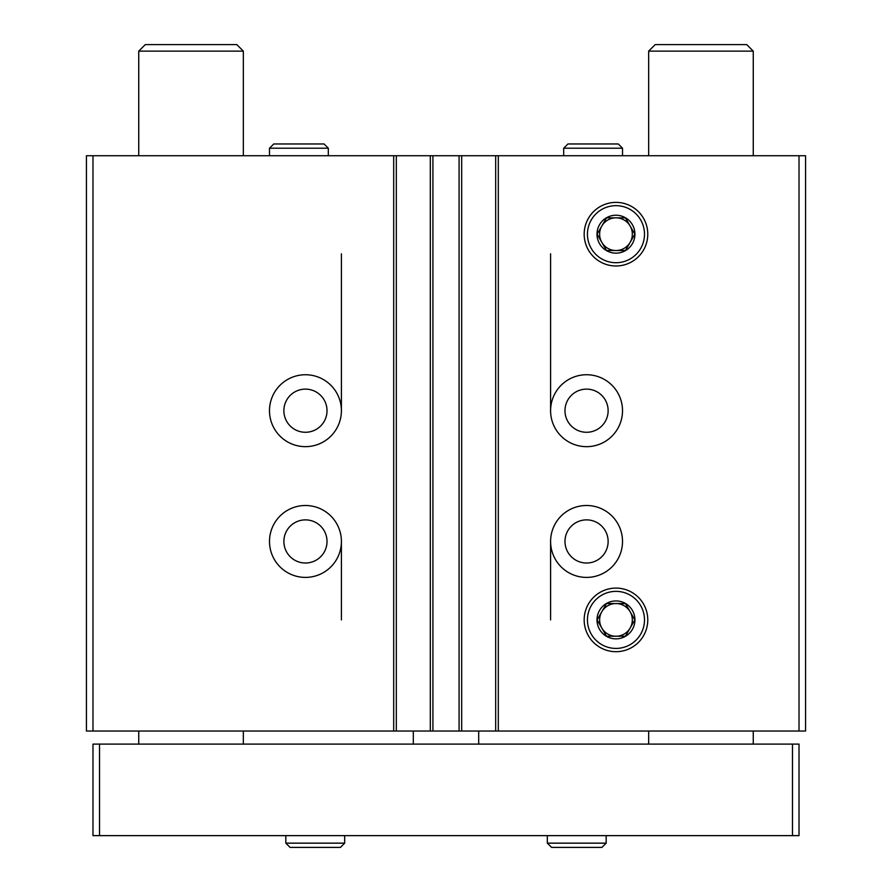 <?xml version="1.0" encoding="UTF-8"?>
<svg xmlns="http://www.w3.org/2000/svg" width="892" height="892" viewBox="0 0 892 892"><rect width="100%" height="100%" fill="white"/><g stroke="black" fill="none" stroke-linecap="round" stroke-linejoin="round"><path stroke-width="1.34" d="M341.402 410.699A35.959 35.959 0 0 1 287.469 441.841A35.959 35.959 0 0 1 287.469 379.557A35.959 35.959 0 0 1 341.402 410.699L341.402 253.796M341.402 541.444A35.959 35.959 0 0 1 287.469 572.586A35.959 35.959 0 0 1 287.469 510.313A35.959 35.959 0 0 1 341.402 541.444L341.402 619.895M799.02 155.732L799.02 731.039L805.565 731.039L805.565 155.732L92.98 155.732L92.98 731.039L86.435 731.039L86.435 155.732L92.98 155.732M799.02 731.039L92.98 731.039M622.516 410.699A35.959 35.959 0 0 1 568.572 441.841A35.959 35.959 0 0 1 568.572 379.557A35.959 35.959 0 0 1 622.516 410.699M622.516 541.444A35.959 35.959 0 0 1 568.572 572.586A35.959 35.959 0 0 1 568.572 510.313A35.959 35.959 0 0 1 622.516 541.444M584.171 234.183A31.8 31.8 0 0 0 631.87 261.724A31.8 31.8 0 0 0 631.87 206.643A31.8 31.8 0 0 0 584.171 234.183M584.171 619.895A31.8 31.8 0 0 0 631.87 647.436A31.8 31.8 0 0 0 631.87 592.355A31.8 31.8 0 0 0 584.171 619.895M495.684 155.732L495.684 731.039M461.688 155.732L461.688 731.039M430.312 155.732L430.312 731.039M396.316 155.732L396.316 731.039M608.132 541.444A21.575 21.575 0 0 1 575.764 560.131A21.575 21.575 0 0 1 575.764 522.768A21.575 21.575 0 0 1 608.132 541.444M327.018 541.444A21.575 21.575 0 0 1 294.661 560.131A21.575 21.575 0 0 1 294.661 522.768A21.575 21.575 0 0 1 327.018 541.444M608.132 410.699A21.575 21.575 0 0 1 575.764 429.387A21.575 21.575 0 0 1 575.764 392.012A21.575 21.575 0 0 1 608.132 410.699M327.018 410.699A21.575 21.575 0 0 1 294.661 429.387A21.575 21.575 0 0 1 294.661 392.012A21.575 21.575 0 0 1 327.018 410.699M550.598 253.796L550.598 410.699M550.598 541.444L550.598 619.895M413.308 731.039L413.308 744.106M478.692 731.039L478.692 744.106M753.261 51.134L648.662 51.134L655.196 44.6L746.727 44.6L753.261 51.134L753.261 155.732M753.261 731.039L753.261 744.106M792.486 744.106L92.98 744.106L92.98 835.637L799.02 835.637L799.02 744.106L792.486 744.106L792.486 835.637M99.514 744.106L99.514 835.637M243.338 51.134L138.739 51.134L145.273 44.6L236.804 44.6L243.338 51.134L243.338 155.732M243.338 731.039L243.338 744.106M547.331 835.637L547.331 843.152L551.579 847.4L601.922 847.4L606.17 843.152L547.331 843.152L547.331 835.637M285.83 835.637L285.83 843.152L290.078 847.4L340.421 847.4L344.669 843.152L285.83 843.152L285.83 835.637M615.971 591.363A28.533 28.533 0 0 1 640.679 634.156A28.533 28.533 0 0 1 591.262 634.156A28.533 28.533 0 0 1 615.971 591.363M615.971 600.94A18.955 18.955 0 0 1 634.29 624.801A18.955 18.955 0 0 1 606.493 636.319A18.955 18.955 0 0 1 615.971 600.94M625.415 603.549L606.538 603.549L597.105 619.895L606.538 636.241L625.415 636.241L634.848 619.895L625.415 603.549L606.538 603.549L597.105 619.895L606.538 636.241L625.415 636.241L634.848 619.895L625.415 603.549M630.131 628.068A16.346 16.346 0 0 1 601.821 628.068A16.346 16.346 0 0 1 615.971 603.549A16.346 16.346 0 0 1 630.131 628.068M615.971 202.384A31.8 31.8 0 0 1 643.511 250.083A31.8 31.8 0 0 1 588.441 250.083A31.8 31.8 0 0 1 615.971 202.384M615.971 205.662A28.533 28.533 0 0 1 640.679 248.455A28.533 28.533 0 0 1 591.262 248.455A28.533 28.533 0 0 1 615.971 205.662M615.971 215.228A18.955 18.955 0 0 1 634.29 239.089A18.955 18.955 0 0 1 606.493 250.607A18.955 18.955 0 0 1 615.971 215.228M625.415 217.838L606.538 217.838L597.105 234.183L606.538 250.529L625.415 250.529L634.848 234.183L625.415 217.838L606.538 217.838L597.105 234.183L606.538 250.529L625.415 250.529L634.848 234.183L625.415 217.838M630.131 242.356A16.346 16.346 0 0 1 601.821 242.356A16.346 16.346 0 0 1 615.971 217.838A16.346 16.346 0 0 1 630.131 242.356M269.495 148.217L269.495 155.732L269.495 148.217L273.744 143.969L269.495 148.217L328.323 148.217L324.075 143.969L273.744 143.969M563.677 148.217L563.677 155.732L563.677 148.217L567.925 143.969L563.677 148.217L622.516 148.217L618.268 143.969L567.925 143.969M393.695 155.732L393.695 731.039M432.921 155.732L432.921 731.039M459.079 155.732L459.079 731.039M498.305 155.732L498.305 731.039M648.662 51.134L648.662 155.732M648.662 731.039L648.662 744.106M138.739 51.134L138.739 155.732M138.739 731.039L138.739 744.106M606.17 835.637L606.17 843.152M344.669 835.637L344.669 843.152M328.323 155.732L328.323 148.217M622.516 155.732L622.516 148.217"/></g></svg>
